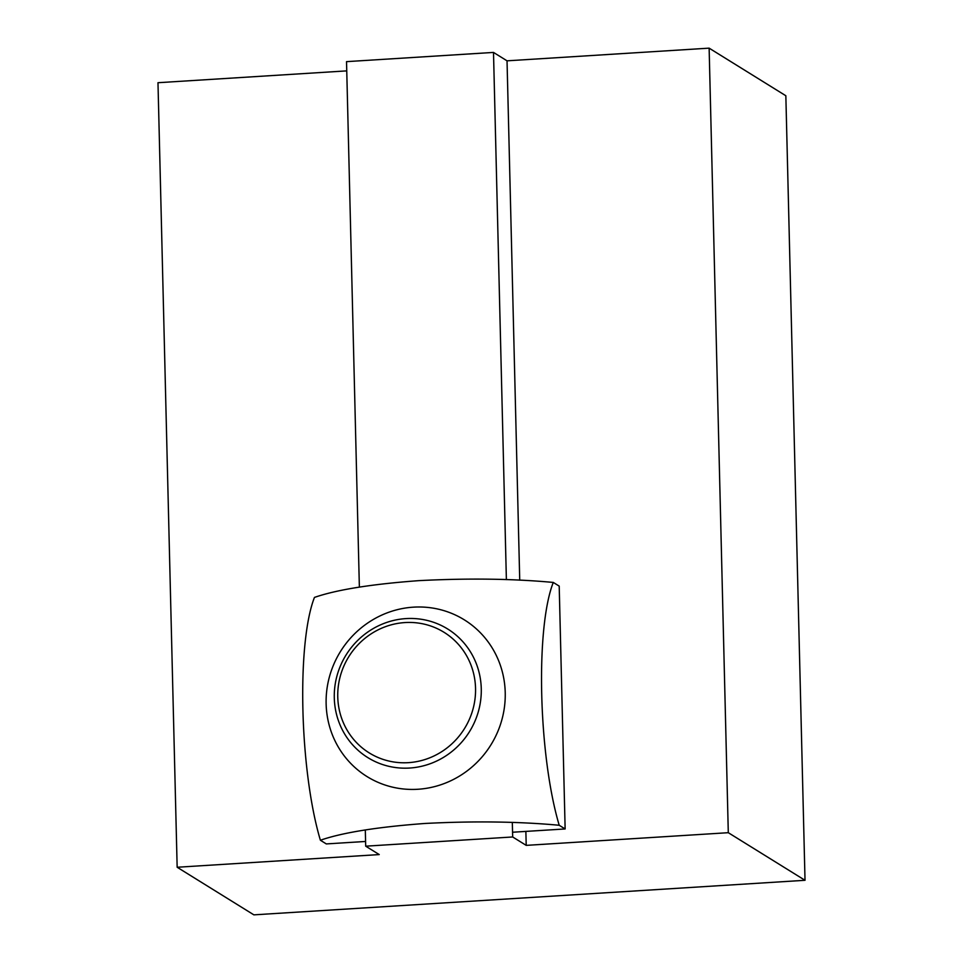 <?xml version="1.0" encoding="UTF-8"?>
<svg xmlns="http://www.w3.org/2000/svg" width="963" height="963" viewBox="0 0 963 963"><rect width="100%" height="100%" fill="white"/><g stroke="black" fill="none" stroke-linecap="round" stroke-linejoin="round"><path stroke-width="1.44" d="M320.39 840.242C342.31 832.622 377.123 827.024 424.827 823.473C473.94 820.933 518.732 821.535 559.214 825.267C538.486 755.57 535.308 628.213 553.28 582.434C513.05 578.703 468.259 578.101 418.893 580.641C371.381 584.156 336.569 589.753 314.456 597.409C296.544 643.14 299.589 770.412 320.39 840.242L326.313 843.925L365.579 841.457M417.906 789.263A92.243 88.536 121.8 0 1 326.132 703.833A92.243 88.536 121.8 0 1 413.452 607.159A92.243 88.536 121.8 0 1 505.226 692.602A92.243 88.536 121.8 0 1 417.906 789.263M553.28 582.434L559.202 586.106L565.137 828.95L559.214 825.267M512.557 832.237L565.137 828.95M359.368 587.105L346.524 61.644L493.501 52.423L507.032 60.825L709.129 48.15L728.293 832.694L526.207 845.37L512.677 836.967L512.316 822.462M526.207 845.37L525.87 831.406M506.382 579.63L493.501 52.423M512.677 836.967L365.699 846.176L379.241 854.578L177.156 867.254L157.98 82.71L346.752 70.877M709.129 48.15L785.844 95.746L805.02 880.29L728.293 832.694M805.02 880.29L253.871 914.85L177.156 867.254M519.731 580.183L507.032 60.825M365.699 846.176L365.302 829.937M404.942 622.567A70.961 68.108 -58.2 0 0 337.76 696.935A70.961 68.108 -58.2 0 0 408.36 762.66A70.961 68.108 -58.2 0 0 475.541 688.292A70.961 68.108 -58.2 0 0 404.942 622.567M409.612 768.041A75.692 72.646 121.8 0 1 367.878 757.64A75.692 72.646 121.8 0 1 337.026 675.689A75.692 72.646 121.8 0 1 405.953 618.595A75.692 72.646 121.8 0 1 447.687 628.995A75.692 72.646 121.8 0 1 478.539 710.947A75.692 72.646 121.8 0 1 409.612 768.041"/></g></svg>
